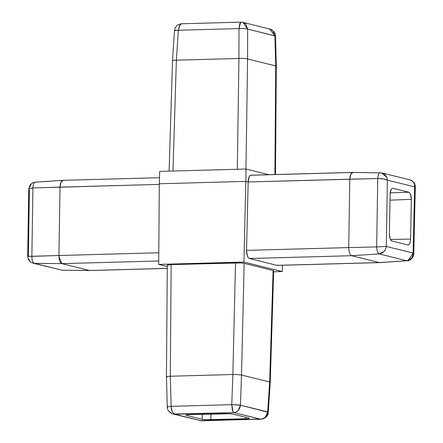<?xml version="1.0" encoding="UTF-8"?>
<svg xmlns="http://www.w3.org/2000/svg" width="443" height="443" viewBox="0 0 443 443"><rect width="100%" height="100%" fill="white"/><g stroke="black" fill="none" stroke-linecap="round" stroke-linejoin="round"><path stroke-width="0.66" d="M159.696 171.386L246.015 169.027L268.912 174.703L246.015 169.027L159.696 171.386L159.314 183.762L159.696 171.386M35.296 182.145A6.418 2.808 86 0 0 32.937 187.954L60.015 187.112L58.947 255.5L60.015 187.118L159.308 184.399L32.937 187.954L31.868 256.364L28.369 256.192L29.404 189.892M167.288 266.52L158.699 264.393L159.314 183.762L158.699 264.393L243.932 262.062L282.274 271.57L282.468 265.257L282.274 271.57L273.647 271.803L282.274 271.57L243.932 262.062L245.832 181.392L243.932 262.062L158.699 264.393L167.288 266.52M167.304 265.18L171.153 264.604L240.51 262.926L244.154 263.347L273.104 270.523L273.669 270.784L273.253 271.044M278.237 265.086L277.052 265.357L249.415 258.507L248.263 257.66L247.316 255.816L246.552 250.373L248.163 181.973L245.832 181.392L159.314 183.762L245.832 181.392L246.015 169.027L245.832 181.392L248.163 181.973L249.11 176.895L250.123 175.517L251.314 175.234L352.335 172.471M277.052 265.357L249.415 258.507L351.653 255.711L379.291 262.566L406.824 260.766L379.18 253.911L351.648 255.711L379.291 262.566L277.052 265.357L379.291 262.566L406.824 260.766L411.403 258.341L412.726 255.888L413.114 253.047L414.626 186.868L387.365 180.107L386.335 246.408L413.114 253.047L386.335 246.408L385.62 249.165L384.02 251.552L379.18 253.911A6.418 2.403 -93.5 0 1 376.672 246.939L377.735 178.529L248.163 181.973L246.552 250.373L348.724 247.582L349.793 179.194L348.724 247.587L376.672 246.939L348.724 247.587C348.901 252.111 349.876 254.819 351.648 255.711L379.18 253.911C377.713 253.141 376.877 250.816 376.672 246.939L386.335 246.408L387.365 180.107L383.333 178.939L377.735 178.529A6.418 2.448 -89.2 0 1 380.232 172.715M250.716 175.229A7.481 3.057 87.9 0 0 248.163 181.973L349.793 179.194L350.834 174.116L352.999 172.454L366.787 172.609M411.342 199.383L410.578 239.087L411.342 199.383L390.028 200.147L411.342 199.383A6.545 2.68 88.4 0 0 408.784 192.212L409.758 192.915L410.644 194.588L411.342 199.383M410.345 241.435L409.703 243.489L408.767 244.713L407.77 244.929L391.939 241.003L390.959 240.3L390.078 238.627L389.38 233.832L390.145 194.128L391.019 189.72L391.955 188.502L392.952 188.286L408.784 192.212L392.952 188.286A6.545 2.68 88.4 0 0 392.609 188.258A6.545 2.68 88.4 0 0 390.145 194.128L389.38 233.832A6.545 2.68 88.4 0 0 391.939 241.003L407.77 244.929A6.545 2.68 88.4 0 0 408.086 244.962A6.545 2.68 88.4 0 0 410.578 239.087L390.41 239.425L410.578 239.087M379.74 262.599L379.291 262.566M407.715 260.639A6.418 2.808 -94 0 1 407.217 260.794A6.418 2.808 -94 0 1 406.824 260.766L379.18 253.911C383.239 253.252 385.62 250.749 386.335 246.408L376.672 246.939L377.735 178.529C378.073 174.664 378.986 172.737 380.493 172.748M250.965 175.195L352.667 172.416A7.476 2.963 89.6 0 0 349.793 179.188L377.735 178.529C381.982 178.551 385.188 179.077 387.365 180.107L414.626 186.868L413.114 253.047L413.74 253.678M249.415 258.507L351.653 255.711C349.876 254.819 348.901 252.106 348.724 247.587L246.552 250.373C246.624 254.902 247.576 257.616 249.415 258.507M390.217 192.877L408.784 192.212L390.217 192.877M379.706 262.599L406.824 260.766M408.213 260.512L413.114 253.047M381.755 172.892L386.805 177.416M414.626 186.868L415.296 186.785L414.626 186.868L414.349 184.133L413.12 181.829L410.035 179.902L381.921 172.931L385.249 174.919L386.761 177.294L387.365 180.107M410.035 179.902C415.617 181.962 415.263 186.553 415.296 186.785L413.756 253.972C414.144 255.473 411.165 261.093 407.189 260.794M410.7 180.107L411.835 180.689M241.518 375.022L269.665 382.004L273.104 270.523L244.154 263.347L241.518 375.022L240.416 405.162L267.699 411.929L269.665 382.004L241.518 375.022L244.154 263.347A6.545 0.676 -178.9 0 0 235.504 262.849L171.153 264.604L170.306 376.234L232.868 374.523L235.504 262.849L232.868 374.523L170.306 376.234L171.12 406.32L231.767 404.664L232.874 374.523A6.54 0.487 1.7 0 1 241.518 375.022A6.54 0.487 -178.3 0 0 232.874 374.523L231.767 404.664A6.545 0.371 2.1 0 1 240.416 405.162L241.518 375.022M170.306 376.234L171.153 264.604A6.545 0.676 -178.9 0 0 167.299 265.135L166.446 376.816L167.266 406.934A6.545 0.559 -1.6 0 1 171.12 406.32L170.306 376.234A6.54 0.604 179.4 0 0 166.452 376.81A6.54 0.604 -0.6 0 1 170.306 376.234M233.096 411.901L231.767 404.664L232.348 409.991L233.057 411.84L233.843 412.621C237.658 412.051 239.846 409.565 240.416 405.162L238.356 410.34L236.174 412.018L233.843 412.621L173.147 414.033L201.415 420.811L174.902 414.233L233.843 412.621L260.362 419.2L262.97 418.663L265.407 417.046L267.699 411.929A6.545 0.786 3.8 0 1 268.27 412.306L240.416 405.162L231.767 404.664L171.12 406.32L172.216 411.636L173.495 413.469L174.902 414.233L201.415 420.811L262.477 419.012C266.381 417.527 268.308 415.29 268.27 412.295L270.241 382.342L273.68 270.817M247.415 418.729L205.79 419.704L202.146 419.283L186.575 415.423L186.005 415.163L186.42 414.903L187.849 414.698L229.474 413.729L233.118 414.15L248.689 418.009L249.259 418.264L248.839 418.53M273.674 270.828A6.545 0.676 -178.9 0 0 273.104 270.523L269.665 382.004A6.54 0.742 2.8 0 1 270.241 382.348M270.241 382.353A6.54 0.742 -177.2 0 0 269.665 382.004L267.699 411.929C267.074 416.315 264.626 418.74 260.362 419.2L199.832 420.645L260.805 419.233L233.843 412.621M167.022 377.059A6.54 0.604 -0.6 0 1 166.452 376.81M167.842 407.15A6.545 0.559 -1.6 0 1 167.266 406.929C166.983 410.401 170.588 413.491 173.174 414.039L174.902 414.233C172.593 413.391 171.33 410.755 171.12 406.32C167.698 406.585 166.607 406.857 167.842 407.15M224.468 413.646L189.853 414.593A6.545 0.676 -178.9 0 0 185.999 415.124A6.545 0.676 -178.9 0 0 186.575 415.423L202.146 419.283L202.263 414.255L202.146 419.283A6.545 0.676 -178.9 0 0 210.796 419.787L245.405 418.84L245.422 417.201L245.405 418.84A6.545 0.676 -178.9 0 0 249.265 418.308A6.545 0.676 -178.9 0 0 248.689 418.009L233.118 414.15A6.545 0.676 -178.9 0 0 224.468 413.646M186.592 414.864L186.575 415.423L186.592 414.864M210.929 414.017L210.796 419.787L210.929 414.017M172.31 413.768L169.935 412.211M28.142 256.386L58.947 255.506L31.868 256.364A6.418 2.852 90.4 0 0 34.377 263.336L61.87 263.635L158.727 260.988L61.876 263.635L89.508 270.485L167.271 268.358L89.508 270.485L61.876 263.635L34.377 263.336L62.026 270.191L89.514 270.485L62.026 270.191A6.418 2.448 90.8 0 0 62.28 270.224L89.796 270.523M58.947 255.5L158.788 252.77L58.947 255.506C58.991 260.035 59.966 262.743 61.87 263.635L58.947 256.514M42.583 181.724L49.5 181.281M89.508 270.485L89.874 270.523M60.015 187.112C60.209 182.599 61.278 180.351 63.222 180.373L60.957 182.034L60.015 187.112M28.762 189.017L29.897 185.484C31.198 183.48 33.003 182.366 35.324 182.145L63.006 180.34M62.026 270.191L34.377 263.336C32.688 262.572 31.852 260.251 31.868 256.364L32.937 187.954L29.199 188.618L28.751 189.15L27.704 256.32L28.369 256.192M27.704 256.32L28.169 258.74C28.784 260.75 30.384 262.223 32.97 263.159L32.821 263.12M28.895 188.84L32.937 187.954C33.042 184.094 33.961 182.167 35.689 182.173M29.886 261.232L28.651 258.922M29.792 187.051L31.115 184.598M240.643 22.316L238.987 28.585C242.758 28.407 245.638 28.573 247.637 29.088L275.491 36.066A6.545 0.559 178.4 0 0 274.92 35.85L275.734 65.941A6.54 0.604 -0.6 0 1 276.31 66.19A6.54 0.604 179.4 0 0 275.734 65.941L274.909 174.542L275.734 65.941L247.587 58.963L245.959 169.027L247.587 58.963L275.734 65.941L274.92 35.85L247.637 29.088L247.587 58.958A6.54 0.858 -179.5 0 0 238.943 58.459L176.375 60.17L172.958 171.026L176.375 60.17L238.938 58.459L238.987 28.585L178.341 30.246L176.369 60.17L178.341 30.246A6.545 0.786 -176.2 0 0 174.492 30.694L178.341 30.246L238.987 28.585L238.943 58.459L237.298 169.265L238.938 58.459A6.54 0.858 0.5 0 1 247.587 58.958L247.637 29.088A6.545 0.975 -179.9 0 0 238.987 28.585L239.763 23.734L240.532 22.41L241.341 22.189M172.521 60.647A6.54 0.742 2.8 0 1 176.369 60.17L176.369 60.17A6.54 0.742 -177.2 0 0 172.521 60.652L174.492 30.705C174.841 28.081 175.96 26.187 177.853 25.024C180.694 23.828 182.062 23.407 181.957 23.767L180.788 24.149M182.156 23.772L241.108 22.15L242.925 22.355L247.637 29.088L245.771 24.083L242.902 22.349L270.451 29.232L272.822 30.788L274.92 35.85L269.588 28.961C272.262 29.36 276.011 33.242 275.491 36.066L276.31 66.179L275.485 174.525M180.107 24.742L178.341 30.246L179.631 25.378L180.971 24.038L182.394 23.8M277.401 265.396L379.645 262.605M381.921 172.931L352.717 172.416M167.271 268.408L89.846 270.523M62.867 180.334L159.502 177.693M32.97 263.159L62.258 270.224M169.115 171.131L172.521 60.663"/></g></svg>
